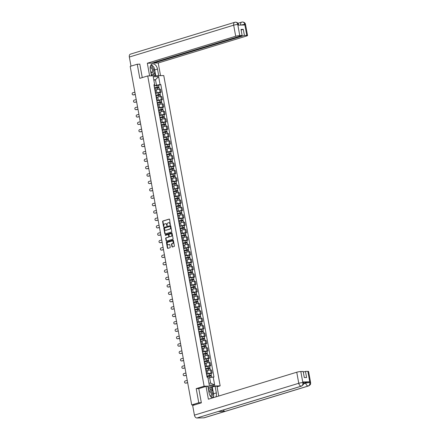 <?xml version="1.0" encoding="UTF-8"?>
<svg xmlns="http://www.w3.org/2000/svg" width="440" height="440" viewBox="0 0 440 440"><rect width="100%" height="100%" fill="white"/><g stroke="black" fill="none" stroke-linecap="round" stroke-linejoin="round"><path stroke-width="0.66" d="M170.297 224.791L169.587 219.45A0.479 0.358 -91.3 0 0 169.153 219.093L162.882 221.007A0.479 0.358 -91.3 0 0 162.619 221.579L163.515 226.518L163.818 226.765L163.889 225.731A1.529 1.149 -91.3 0 1 164.731 223.9L165.253 223.74A1.529 1.149 -91.3 0 1 165.489 223.702A1.529 1.149 -91.3 0 1 166.639 224.889L167.057 225.781L167.129 224.741A1.529 1.149 -91.3 0 1 167.97 222.91L168.493 222.75A1.529 1.149 -91.3 0 1 168.729 222.712A1.529 1.149 -91.3 0 1 169.879 223.9L170.297 224.791M171.936 246.637A0.479 0.358 -91.3 0 0 172.364 246.994L174.125 246.455A0.479 0.358 -91.3 0 0 174.389 245.883L173.393 240.4A0.479 0.358 -91.3 0 0 172.959 240.037L166.689 241.951A0.479 0.358 -91.3 0 0 166.424 242.523L167.42 248.012A0.479 0.358 -91.3 0 0 167.855 248.369L169.978 247.72A0.479 0.358 -91.3 0 0 170.242 247.148L169.818 244.799A0.479 0.358 -91.3 0 0 169.384 244.442L168.333 244.767A1.276 0.957 -91.3 0 1 168.135 244.794A1.276 0.957 -91.3 0 1 167.156 243.678A1.276 0.957 -91.3 0 1 167.877 242.275L172.007 241.016A1.276 0.957 -91.3 0 1 172.205 240.983A1.276 0.957 -91.3 0 1 173.184 242.105A1.276 0.957 -91.3 0 1 172.458 243.507L171.771 243.716A0.479 0.358 -91.3 0 0 171.507 244.288L171.936 246.637L172.255 246.626A0.479 0.358 -91.3 0 0 172.469 246.961M204.122 386.221L196.207 388.636L198.77 402.754L191.708 404.91L130.185 66.38L137.247 64.224L139.816 78.342L147.73 75.928L204.122 386.221L220.154 385.858L163.763 75.559L147.73 75.928M171.496 231.996A0.479 0.358 -91.3 0 0 171.76 231.424L170.764 225.935A0.479 0.358 -91.3 0 0 170.33 225.577L164.06 227.491A0.479 0.358 -91.3 0 0 163.796 228.063L164.797 233.552A0.479 0.358 -91.3 0 0 165.226 233.91L171.496 231.996M172.079 233.167L173.074 238.656A0.479 0.358 -91.3 0 1 172.81 239.228L166.54 241.137A0.479 0.358 -91.3 0 1 166.106 240.779L165.682 238.431A0.479 0.358 -91.3 0 1 165.946 237.859L168.487 237.083A0.479 0.358 -91.3 0 0 168.751 236.511L168.471 234.955A0.479 0.358 -91.3 0 0 168.036 234.597L165.336 235.411L165.27 234.757L171.644 232.81A0.479 0.358 -91.3 0 1 172.079 233.167M217.074 386.793L220.154 385.858M198.77 402.754L201.339 402.694M191.708 404.91L194.546 404.844L193.132 405.35L193.045 404.877M139.816 64.163L137.247 64.224M155.32 92.433A2.233 0.303 -10.3 0 1 155.705 92.532L155.139 89.403A2.233 0.303 169.7 0 0 154.748 89.304M155.474 93.308L156.97 92.851A2.233 0.303 -10.3 0 1 160.078 92.318L159.511 89.194A2.233 0.303 169.7 0 0 156.404 89.722L155.26 90.074M159.511 89.194L160.485 89.172L161.056 92.296L159.979 92.626M155.705 92.532A2.233 0.303 -10.3 0 1 155.375 92.758M160.078 92.318L161.056 92.296M156.662 99.82A2.233 0.303 -10.3 0 1 157.047 99.918L156.481 96.795A2.233 0.303 169.7 0 0 156.09 96.696M161.321 100.017L162.399 99.688L161.832 96.558L160.853 96.58A2.233 0.303 169.7 0 0 157.746 97.114L156.602 97.46M157.047 99.918A2.233 0.303 -10.3 0 1 156.722 100.15M156.822 100.694L158.312 100.243A2.233 0.303 -10.3 0 1 161.42 99.71L162.399 99.688M158.004 107.212A2.233 0.303 -10.3 0 1 158.389 107.311L157.823 104.181A2.233 0.303 169.7 0 0 157.438 104.088M162.663 107.404L163.74 107.08L163.174 103.95L162.195 103.972A2.233 0.303 169.7 0 0 159.088 104.505L157.944 104.852M158.389 107.311A2.233 0.303 -10.3 0 1 158.065 107.542M158.163 108.086L159.654 107.63A2.233 0.303 -10.3 0 1 162.762 107.102L163.74 107.08M159.346 114.604A2.233 0.303 -10.3 0 1 159.737 114.703L159.165 111.573A2.233 0.303 169.7 0 0 158.78 111.474M164.005 114.796L165.083 114.466L164.516 111.342L163.537 111.364A2.233 0.303 169.7 0 0 160.43 111.892L159.286 112.244M159.737 114.703A2.233 0.303 -10.3 0 1 159.406 114.928M159.506 115.478L160.996 115.022A2.233 0.303 -10.3 0 1 164.109 114.488L165.083 114.466M160.688 121.99A2.233 0.303 -10.3 0 1 161.079 122.089L160.512 118.965A2.233 0.303 169.7 0 0 160.121 118.866M165.347 122.188L166.43 121.858L165.858 118.729L164.879 118.751A2.233 0.303 169.7 0 0 161.772 119.284L160.633 119.636M161.079 122.089A2.233 0.303 -10.3 0 1 160.749 122.32M160.847 122.865L162.344 122.413A2.233 0.303 -10.3 0 1 165.451 121.88L166.43 121.858M162.036 129.382A2.233 0.303 -10.3 0 1 162.421 129.481L161.854 126.352A2.233 0.303 169.7 0 0 161.464 126.258M166.694 129.575L167.772 129.25L167.2 126.121L166.227 126.143A2.233 0.303 169.7 0 0 163.119 126.676L161.975 127.023M162.421 129.481A2.233 0.303 -10.3 0 1 162.09 129.712M162.19 130.257L163.686 129.8A2.233 0.303 -10.3 0 1 166.793 129.272L167.772 129.25M163.378 136.774A2.233 0.303 -10.3 0 1 163.763 136.873L163.196 133.744A2.233 0.303 169.7 0 0 162.805 133.645M168.036 136.967L169.114 136.637L168.548 133.513L167.569 133.535A2.233 0.303 169.7 0 0 164.461 134.068L163.317 134.415M163.763 136.873A2.233 0.303 -10.3 0 1 163.438 137.099M163.537 137.649L165.028 137.192A2.233 0.303 -10.3 0 1 168.135 136.659L169.114 136.637M164.72 144.161A2.233 0.303 -10.3 0 1 165.105 144.26L164.538 141.136A2.233 0.303 169.7 0 0 164.153 141.037M169.378 144.359L170.456 144.029L169.889 140.899L168.911 140.921A2.233 0.303 169.7 0 0 165.803 141.455L164.659 141.806M165.105 144.26A2.233 0.303 -10.3 0 1 164.78 144.49M164.879 145.041L166.37 144.584A2.233 0.303 -10.3 0 1 169.477 144.051L170.456 144.029M166.062 151.553A2.233 0.303 -10.3 0 1 166.452 151.652L165.88 148.528A2.233 0.303 169.7 0 0 165.495 148.429M170.72 151.745L171.798 151.421L171.232 148.291L170.253 148.313A2.233 0.303 169.7 0 0 167.145 148.847L166.001 149.193M166.452 151.652A2.233 0.303 -10.3 0 1 166.122 151.882M166.221 152.427L167.712 151.971A2.233 0.303 -10.3 0 1 170.819 151.443L171.798 151.421M167.404 158.945A2.233 0.303 -10.3 0 1 167.794 159.044L167.228 155.914A2.233 0.303 169.7 0 0 166.837 155.815M172.062 159.137L173.14 158.807L172.573 155.683L171.595 155.705A2.233 0.303 169.7 0 0 168.487 156.239L167.349 156.585M167.794 159.044A2.233 0.303 -10.3 0 1 167.464 159.269M167.563 159.819L169.059 159.363A2.233 0.303 -10.3 0 1 172.166 158.829L173.14 158.807M168.746 166.331A2.233 0.303 -10.3 0 1 169.136 166.43L168.57 163.306A2.233 0.303 169.7 0 0 168.179 163.207M173.41 166.529L174.488 166.199L173.916 163.07L172.942 163.097A2.233 0.303 169.7 0 0 169.829 163.625L168.691 163.977M169.136 166.43A2.233 0.303 -10.3 0 1 168.806 166.661M168.905 167.211L170.401 166.755A2.233 0.303 -10.3 0 1 173.509 166.221L174.488 166.199M170.093 173.723A2.233 0.303 -10.3 0 1 170.478 173.822L169.912 170.698A2.233 0.303 169.7 0 0 169.521 170.599M174.752 173.916L175.83 173.591L175.263 170.462L174.284 170.484A2.233 0.303 169.7 0 0 171.177 171.017L170.032 171.364M170.478 173.822A2.233 0.303 -10.3 0 1 170.148 174.053M170.253 174.597L171.743 174.141A2.233 0.303 -10.3 0 1 174.851 173.613L175.83 173.591M171.435 181.115A2.233 0.303 -10.3 0 1 171.82 181.214L171.254 178.085A2.233 0.303 169.7 0 0 170.869 177.986M176.094 181.308L177.172 180.978L176.605 177.854L175.626 177.876A2.233 0.303 169.7 0 0 172.519 178.409L171.375 178.756M171.82 181.214A2.233 0.303 -10.3 0 1 171.496 181.44M171.595 181.99L173.085 181.533A2.233 0.303 -10.3 0 1 176.193 181L177.172 180.978M172.777 188.502A2.233 0.303 -10.3 0 1 173.168 188.601L172.596 185.477A2.233 0.303 169.7 0 0 172.211 185.378M177.436 188.7L178.514 188.37L177.947 185.246L176.968 185.268A2.233 0.303 169.7 0 0 173.861 185.796L172.716 186.148M173.168 188.601A2.233 0.303 -10.3 0 1 172.838 188.832M172.937 189.382L174.427 188.925A2.233 0.303 -10.3 0 1 177.535 188.392L178.514 188.37M174.119 195.894A2.233 0.303 -10.3 0 1 174.51 195.993L173.938 192.869A2.233 0.303 169.7 0 0 173.553 192.77M178.778 196.091L179.856 195.762L179.289 192.632L178.31 192.654A2.233 0.303 169.7 0 0 175.203 193.188L174.064 193.534M174.51 195.993A2.233 0.303 -10.3 0 1 174.18 196.224M174.279 196.768L175.774 196.312A2.233 0.303 -10.3 0 1 178.882 195.784L179.856 195.762M175.461 203.286A2.233 0.303 -10.3 0 1 175.852 203.385L175.285 200.255A2.233 0.303 169.7 0 0 174.895 200.156M180.125 203.478L181.203 203.148L180.631 200.024L179.652 200.046A2.233 0.303 169.7 0 0 176.545 200.58L175.406 200.926M175.852 203.385A2.233 0.303 -10.3 0 1 175.522 203.61M175.621 204.16L177.117 203.704A2.233 0.303 -10.3 0 1 180.224 203.17L181.203 203.148M176.809 210.678A2.233 0.303 -10.3 0 1 177.194 210.771L176.627 207.647A2.233 0.303 169.7 0 0 176.237 207.548M181.467 210.87L182.545 210.54L181.973 207.416L181 207.438A2.233 0.303 169.7 0 0 177.892 207.966L176.748 208.318M177.194 210.771A2.233 0.303 -10.3 0 1 176.864 211.002M176.963 211.552L178.459 211.096A2.233 0.303 -10.3 0 1 181.566 210.562L182.545 210.54M178.151 218.064A2.233 0.303 -10.3 0 1 178.536 218.163L177.969 215.039A2.233 0.303 169.7 0 0 177.579 214.94M182.809 218.262L183.887 217.932L183.321 214.803L182.341 214.825A2.233 0.303 169.7 0 0 179.234 215.358L178.09 215.705M178.536 218.163A2.233 0.303 -10.3 0 1 178.211 218.394M178.31 218.939L179.801 218.482A2.233 0.303 -10.3 0 1 182.908 217.954L183.887 217.932M179.493 225.456A2.233 0.303 -10.3 0 1 179.883 225.555L179.311 222.426A2.233 0.303 169.7 0 0 178.926 222.327M184.151 225.649L185.229 225.319L184.663 222.195L183.684 222.216A2.233 0.303 169.7 0 0 180.576 222.75L179.432 223.097M179.883 225.555A2.233 0.303 -10.3 0 1 179.553 225.781M179.652 226.331L181.143 225.874A2.233 0.303 -10.3 0 1 184.25 225.341L185.229 225.319M180.835 232.848A2.233 0.303 -10.3 0 1 181.225 232.941L180.653 229.818A2.233 0.303 169.7 0 0 180.268 229.719M185.493 233.041L186.571 232.711L186.005 229.587L185.026 229.609A2.233 0.303 169.7 0 0 181.918 230.137L180.78 230.489M181.225 232.941A2.233 0.303 -10.3 0 1 180.895 233.173M180.994 233.723L182.485 233.266A2.233 0.303 -10.3 0 1 185.597 232.733L186.571 232.711M182.177 240.235A2.233 0.303 -10.3 0 1 182.567 240.334L182.001 237.21A2.233 0.303 169.7 0 0 181.61 237.111M186.835 240.433L187.919 240.103L187.347 236.973L186.368 236.995A2.233 0.303 169.7 0 0 183.26 237.529L182.122 237.875M182.567 240.334A2.233 0.303 -10.3 0 1 182.237 240.565M182.336 241.109L183.832 240.658A2.233 0.303 -10.3 0 1 186.94 240.125L187.919 240.103M183.524 247.627A2.233 0.303 -10.3 0 1 183.909 247.726L183.343 244.596A2.233 0.303 169.7 0 0 182.952 244.497M188.183 247.819L189.261 247.489L188.689 244.365L187.715 244.387A2.233 0.303 169.7 0 0 184.608 244.921L183.464 245.267M183.909 247.726A2.233 0.303 -10.3 0 1 183.579 247.951M183.678 248.501L185.174 248.045A2.233 0.303 -10.3 0 1 188.281 247.511L189.261 247.489M184.866 255.019A2.233 0.303 -10.3 0 1 185.251 255.118L184.685 251.988A2.233 0.303 169.7 0 0 184.294 251.889M189.524 255.211L190.603 254.881L190.036 251.757L189.057 251.779A2.233 0.303 169.7 0 0 185.95 252.307L184.806 252.659M185.251 255.118A2.233 0.303 -10.3 0 1 184.927 255.343M185.026 255.893L186.516 255.437A2.233 0.303 -10.3 0 1 189.624 254.903L190.603 254.881M186.208 262.405A2.233 0.303 -10.3 0 1 186.593 262.504L186.027 259.38A2.233 0.303 169.7 0 0 185.642 259.281M190.867 262.603L191.945 262.273L191.378 259.144L190.399 259.166A2.233 0.303 169.7 0 0 187.292 259.699L186.148 260.046M186.593 262.504A2.233 0.303 -10.3 0 1 186.269 262.735M186.368 263.28L187.858 262.829A2.233 0.303 -10.3 0 1 190.965 262.295L191.945 262.273M187.55 269.797A2.233 0.303 -10.3 0 1 187.941 269.896L187.369 266.767A2.233 0.303 169.7 0 0 186.984 266.668M192.209 269.99L193.287 269.66L192.72 266.536L191.741 266.558A2.233 0.303 169.7 0 0 188.634 267.091L187.49 267.438M187.941 269.896A2.233 0.303 -10.3 0 1 187.611 270.122M187.71 270.672L189.2 270.215A2.233 0.303 -10.3 0 1 192.308 269.687L193.287 269.66M188.892 277.189A2.233 0.303 -10.3 0 1 189.282 277.288L188.716 274.159A2.233 0.303 169.7 0 0 188.326 274.06M193.551 277.382L194.629 277.052L194.062 273.928L193.083 273.95A2.233 0.303 169.7 0 0 189.976 274.478L188.837 274.829M189.282 277.288A2.233 0.303 -10.3 0 1 188.953 277.514M189.052 278.064L190.548 277.607A2.233 0.303 -10.3 0 1 193.655 277.074L194.629 277.052M190.234 284.576A2.233 0.303 -10.3 0 1 190.625 284.675L190.058 281.551A2.233 0.303 169.7 0 0 189.668 281.452M194.898 284.774L195.976 284.444L195.404 281.314L194.431 281.336A2.233 0.303 169.7 0 0 191.318 281.87L190.179 282.216M190.625 284.675A2.233 0.303 -10.3 0 1 190.295 284.906M190.394 285.45L191.889 284.999A2.233 0.303 -10.3 0 1 194.997 284.466L195.976 284.444M191.582 291.968A2.233 0.303 -10.3 0 1 191.966 292.067L191.4 288.937A2.233 0.303 169.7 0 0 191.01 288.844M196.24 292.16L197.318 291.836L196.752 288.706L195.773 288.728A2.233 0.303 169.7 0 0 192.665 289.262L191.521 289.608M191.966 292.067A2.233 0.303 -10.3 0 1 191.637 292.298M191.741 292.842L193.232 292.386A2.233 0.303 -10.3 0 1 196.339 291.858L197.318 291.836M192.924 299.36A2.233 0.303 -10.3 0 1 193.309 299.459L192.742 296.329A2.233 0.303 169.7 0 0 192.357 296.23M197.582 299.552L198.66 299.222L198.094 296.098L197.115 296.12A2.233 0.303 169.7 0 0 194.007 296.648L192.863 297M193.309 299.459A2.233 0.303 -10.3 0 1 192.984 299.684M193.083 300.234L194.573 299.777A2.233 0.303 -10.3 0 1 197.681 299.244L198.66 299.222M194.266 306.746A2.233 0.303 -10.3 0 1 194.656 306.845L194.084 303.721A2.233 0.303 169.7 0 0 193.699 303.622M198.924 306.944L200.002 306.614L199.436 303.485L198.457 303.507A2.233 0.303 169.7 0 0 195.349 304.04L194.205 304.392M194.656 306.845A2.233 0.303 -10.3 0 1 194.326 307.076M194.425 307.62L195.916 307.17A2.233 0.303 -10.3 0 1 199.023 306.636L200.002 306.614M195.608 314.138A2.233 0.303 -10.3 0 1 195.998 314.237L195.426 311.108A2.233 0.303 169.7 0 0 195.041 311.014M200.266 314.331L201.344 314.006L200.778 310.877L199.799 310.899A2.233 0.303 169.7 0 0 196.691 311.432L195.553 311.779M195.998 314.237A2.233 0.303 -10.3 0 1 195.668 314.468M195.767 315.013L197.263 314.556A2.233 0.303 -10.3 0 1 200.371 314.028L201.344 314.006M196.95 321.53A2.233 0.303 -10.3 0 1 197.34 321.629L196.774 318.5A2.233 0.303 169.7 0 0 196.383 318.401M201.614 321.723L202.691 321.393L202.12 318.269L201.141 318.291A2.233 0.303 169.7 0 0 198.033 318.824L196.895 319.171M197.34 321.629A2.233 0.303 -10.3 0 1 197.01 321.855M197.109 322.405L198.605 321.948A2.233 0.303 -10.3 0 1 201.713 321.415L202.691 321.393M198.297 328.916A2.233 0.303 -10.3 0 1 198.682 329.016L198.115 325.892A2.233 0.303 169.7 0 0 197.725 325.793M202.956 329.115L204.034 328.784L203.462 325.655L202.488 325.677A2.233 0.303 169.7 0 0 199.381 326.211L198.237 326.562M198.682 329.016A2.233 0.303 -10.3 0 1 198.352 329.247M198.457 329.797L199.947 329.34A2.233 0.303 -10.3 0 1 203.055 328.807L204.034 328.784M199.639 336.309A2.233 0.303 -10.3 0 1 200.024 336.408L199.458 333.284A2.233 0.303 169.7 0 0 199.067 333.185M204.298 336.501L205.376 336.177L204.809 333.047L203.83 333.069A2.233 0.303 169.7 0 0 200.722 333.603L199.579 333.949M200.024 336.408A2.233 0.303 -10.3 0 1 199.7 336.639M199.799 337.183L201.289 336.727A2.233 0.303 -10.3 0 1 204.397 336.199L205.376 336.177M200.981 343.701A2.233 0.303 -10.3 0 1 201.372 343.8L200.799 340.67A2.233 0.303 169.7 0 0 200.415 340.571M205.639 343.893L206.718 343.563L206.151 340.439L205.172 340.461A2.233 0.303 169.7 0 0 202.065 340.995L200.921 341.341M201.372 343.8A2.233 0.303 -10.3 0 1 201.042 344.025M201.141 344.575L202.631 344.118A2.233 0.303 -10.3 0 1 205.739 343.585L206.718 343.563M202.323 351.087A2.233 0.303 -10.3 0 1 202.714 351.186L202.142 348.062A2.233 0.303 169.7 0 0 201.757 347.963M206.982 351.285L208.06 350.955L207.493 347.826L206.514 347.853A2.233 0.303 169.7 0 0 203.406 348.381L202.268 348.733M202.714 351.186A2.233 0.303 -10.3 0 1 202.384 351.417M202.483 351.967L203.973 351.511A2.233 0.303 -10.3 0 1 207.086 350.977L208.06 350.955M203.665 358.479A2.233 0.303 -10.3 0 1 204.056 358.578L203.489 355.454A2.233 0.303 169.7 0 0 203.099 355.355M208.323 358.672L209.407 358.347L208.835 355.218L207.856 355.24A2.233 0.303 169.7 0 0 204.749 355.773L203.61 356.12M204.056 358.578A2.233 0.303 -10.3 0 1 203.726 358.809M203.825 359.354L205.321 358.897A2.233 0.303 -10.3 0 1 208.428 358.369L209.407 358.347M205.013 365.871A2.233 0.303 -10.3 0 1 205.398 365.97L204.831 362.841A2.233 0.303 169.7 0 0 204.441 362.742M209.671 366.064L210.749 365.734L210.177 362.61L209.204 362.632A2.233 0.303 169.7 0 0 206.096 363.165L204.952 363.512M205.398 365.97A2.233 0.303 -10.3 0 1 205.068 366.195M205.167 366.745L206.663 366.289A2.233 0.303 -10.3 0 1 209.77 365.756L210.749 365.734M206.355 373.257A2.233 0.303 -10.3 0 1 206.74 373.357L206.173 370.233A2.233 0.303 169.7 0 0 205.782 370.134M211.013 373.456L212.091 373.125L211.525 370.002L210.546 370.024A2.233 0.303 169.7 0 0 207.438 370.552L206.294 370.904M206.74 373.357A2.233 0.303 -10.3 0 1 206.415 373.588M206.514 374.138L208.005 373.681A2.233 0.303 -10.3 0 1 211.112 373.148L212.091 373.125M208.912 383.168L210.623 383.13L209.632 377.685L213.213 377.069L214.66 385.028L209.27 385.154L207.823 377.195L207.07 377.212L153.918 84.728L154.671 84.711L154.038 85.382M154.132 85.916L156.481 85.201L155.49 79.75L153.78 79.794M153.863 80.251L155.49 79.75L158.614 76.626L160.061 84.59L156.481 85.201M154.671 84.711L153.225 76.753L158.614 76.626M213.213 377.069L213.966 377.053L160.815 84.568L160.061 84.59M196.207 388.636L198.946 388.575M209.632 377.685L208.005 378.18M158.637 85.234L160.815 84.568M210.623 383.13L214.66 385.028M170.406 224.719L170.198 223.894A1.529 1.149 -91.3 0 0 169.048 222.706A1.529 1.149 -91.3 0 0 168.889 222.723M165.649 223.713A1.529 1.149 -91.3 0 1 165.809 223.696A1.529 1.149 -91.3 0 1 166.958 224.879L167.167 225.709M169.367 219.115L163.202 220.996A0.479 0.358 -91.3 0 0 162.938 221.568L163.928 226.694M170.549 225.605L164.379 227.486A0.479 0.358 -91.3 0 0 164.12 228.058L165.115 233.541A0.479 0.358 -91.3 0 0 165.33 233.877M170.368 226.595L170.066 226.347L164.56 228.025L164.5 229.097A1.529 1.149 -91.3 0 0 165.649 230.285A1.529 1.149 -91.3 0 0 165.886 230.247L169.648 229.097A1.529 1.149 -91.3 0 0 170.489 227.271L170.368 226.595L170.693 226.589L170.17 226.341M165.809 230.269A1.529 1.149 -91.3 0 0 165.968 230.28A1.529 1.149 -91.3 0 0 166.205 230.241L165.886 230.247M170.693 226.589L170.814 227.266A1.529 1.149 -91.3 0 1 169.966 229.091L166.205 230.241M168.185 234.591L168.355 234.591A0.479 0.358 -91.3 0 1 168.79 234.949L169.07 236.506A0.479 0.358 -91.3 0 1 168.812 237.078L166.265 237.853A0.479 0.358 -91.3 0 0 166.001 238.425L166.43 240.774A0.479 0.358 -91.3 0 0 166.645 241.109M171.864 232.832L165.589 234.746L165.528 235.362M171.127 236.28A1.276 0.957 -91.3 0 0 171.853 234.883A1.276 0.957 -91.3 0 0 170.874 233.761A1.276 0.957 -91.3 0 0 170.676 233.794L169.219 234.234A0.479 0.358 -91.3 0 0 168.955 234.806L169.24 236.363A0.479 0.358 -91.3 0 0 169.675 236.726L171.446 236.275A1.276 0.957 -91.3 0 0 172.172 234.872A1.276 0.957 -91.3 0 0 171.193 233.75A1.276 0.957 -91.3 0 0 171.034 233.772M169.846 236.72A0.479 0.358 -91.3 0 0 169.994 236.715L169.675 236.726M171.446 236.275L169.994 236.715M172.364 240.999A1.276 0.957 -91.3 0 1 172.524 240.977A1.276 0.957 -91.3 0 1 173.503 242.099A1.276 0.957 -91.3 0 1 172.777 243.496L172.09 243.705A0.479 0.358 -91.3 0 0 171.826 244.277L172.255 246.626M168.295 244.778A1.276 0.957 -91.3 0 0 168.454 244.789A1.276 0.957 -91.3 0 0 168.652 244.756L168.333 244.767M169.604 244.47L168.652 244.756M173.179 240.064L167.007 241.945A0.479 0.358 -91.3 0 0 166.744 242.517L167.745 248.006A0.479 0.358 -91.3 0 0 167.959 248.336M154.611 88.534L159.082 87.687L159.352 89.199M154.479 87.819L158.312 86.993L158.23 87.681M154.462 87.725L158.934 86.884L158.538 87.082L158.642 87.637M154.154 86.02L158.626 85.173L158.934 86.884M158.103 86.972L158.538 87.082M134.882 92.224L132.979 92.686A1.117 1.018 -82.8 0 0 133.04 94.886A1.117 1.018 -82.8 0 0 133.375 94.87L133.633 94.903A1.117 1.018 97.2 0 1 133.166 94.892M135.278 94.402L133.375 94.87M133.633 94.903L135.295 94.496M155.953 95.92L160.424 95.079L160.699 96.586M155.821 95.211L159.654 94.386L159.572 95.073M155.804 95.117L160.276 94.27L159.885 94.468L159.984 95.029M155.496 93.412L159.968 92.565L160.276 94.27M159.445 94.364L159.885 94.468M157.295 103.312L161.766 102.465L162.041 103.978M157.168 102.603L160.996 101.772L160.913 102.46M157.152 102.509L161.618 101.662L161.227 101.86L161.326 102.421M156.838 100.804L161.31 99.957L161.618 101.662M160.787 101.75L161.227 101.86M154.099 68.046A5.467 3.531 73 0 1 154.682 69.938L157.487 69.08A5.467 3.531 73 0 0 152.279 63.932A5.467 3.531 73 0 0 150.271 69.245L151.47 75.84M157.487 69.08L158.68 75.675M160.529 75.636L158.224 62.975L153.912 63.074L244.415 35.453L246.802 35.398L244.745 24.266L244.827 24.976L237.936 25.135L237.771 24.425L239.751 35.558A2.915 0.396 169.7 0 0 235.697 36.251L233.684 25.19L129.344 57.035L130.994 66.132M153.802 62.464L153.912 63.074M241.137 30.003L243.304 29.343L241.027 29.392L242.138 35.503L151.635 63.123L147.323 63.223L235.697 36.251M149.622 75.884L147.323 63.223M158.224 62.975L246.598 36.003A2.915 0.396 169.7 0 0 247.544 35.525A2.915 0.396 169.7 0 0 246.802 35.398M129.344 57.035A2.986 1.931 -107 0 1 130.444 54.131L234.784 22.286A2.986 1.931 -107 0 0 233.684 25.19A2.915 0.396 -10.3 0 1 237.738 24.497M242.138 35.503L239.751 35.558M243.304 29.343L244.415 35.453M139.282 64.18L139.788 64.026L142.257 77.594M153.522 66.968A5.467 3.531 73 0 0 151.024 64.834M154.682 69.938L155.738 75.741M155.221 75.757L154.655 72.644M154.105 75.779L153.714 73.623M240.669 25.069L244.712 24.338M244.745 24.261C244.288 22.578 243.403 21.846 242.088 22.072L241.758 22.127A2.986 1.931 -107 0 0 240.658 25.03L240.515 25.075M237.771 24.425C237.325 22.737 236.44 22.006 235.125 22.231L235.598 22.16C237.281 22.352 238.266 23.172 238.557 24.624L237.82 24.492M301.593 386.1A2.986 1.931 -107 0 1 301.263 386.155C302.533 385.589 303.067 384.428 302.863 382.663L303.633 382.718C304.315 383.389 303.633 384.516 301.593 386.1L218.543 411.444A2.986 1.931 -107 0 1 218.213 411.499L196.922 418A2.986 1.931 -107 0 1 194.42 415.129L192.665 405.493L201.361 402.837L198.781 388.625L206.058 386.403L207.9 386.364L209.121 393.091A5.467 3.531 73 0 0 212.306 397.997M215.864 396.913A5.467 3.531 73 0 0 216.337 392.925L215.116 386.199L216.959 386.155L218.752 396.028M206.058 386.403L208.379 399.195L296.752 372.224A2.915 0.396 -10.3 0 1 300.806 371.531L303.193 371.476L304.304 377.586L306.581 377.536L305.47 371.421L307.857 371.371A2.915 0.396 -10.3 0 1 308.6 371.498L310.607 382.558A2.915 0.396 169.7 0 0 309.87 382.432L307.857 371.371M211.2 389.972L210.733 387.393L215.116 386.199M210.733 387.393L208.098 387.453M310.607 382.558C310.338 383.669 311.526 384.186 308.567 385.941L204.221 417.786A2.986 1.931 -107 0 1 203.88 417.841L225.176 411.345A2.986 1.931 -107 0 1 223.267 410.003M196.922 418L203.88 417.841M194.42 415.129L298.76 383.284A2.986 1.931 -107 0 0 301.263 386.155L218.213 411.499L225.176 411.345L308.22 385.995C309.491 385.435 310.03 384.269 309.837 382.503L309.87 382.432M303.677 383.081L305.618 382.486A2.915 0.396 -10.3 0 1 309.672 381.793L302.781 381.948A2.915 0.396 -10.3 0 1 303.518 382.08L303.633 382.718M305.47 371.421L303.303 372.086M213.059 397.766A5.467 3.531 73 0 0 213.532 396.462M213.642 395.681A5.467 3.531 73 0 0 213.532 393.784L216.337 392.925M212.311 387.052L213.532 393.784M212.493 390.902L211.799 387.068M150.882 72.606A3.157 2.041 73 0 0 151.987 72.991A3.157 2.041 73 0 0 153.511 69.861A3.157 2.041 73 0 0 150.871 66.831A3.157 2.041 73 0 0 150.194 67.034M150.766 71.973A2.162 1.397 73 0 0 151.393 72.149A2.162 1.397 73 0 0 151.641 72.105A2.162 1.397 73 0 0 152.394 69.817A2.162 1.397 73 0 0 150.623 67.931A2.162 1.397 73 0 0 150.376 67.969A2.162 1.397 73 0 0 150.145 68.079M150.865 65.06L153.962 67.287L154.891 72.402L152.356 75.026L151.162 74.168M151.377 75.328L152.356 75.026M210.865 396.836A3.157 2.041 73 0 0 212.361 393.69A3.157 2.041 73 0 0 209.721 390.676A3.157 2.041 73 0 0 208.758 391.105M210.238 395.989A2.162 1.397 73 0 0 210.243 395.989A2.162 1.397 73 0 0 210.49 395.951A2.162 1.397 73 0 0 211.25 393.663A2.162 1.397 73 0 0 209.479 391.776A2.162 1.397 73 0 0 209.231 391.815A2.162 1.397 73 0 0 208.918 391.98M208.478 389.543L209.352 388.641L212.812 391.127L213.741 396.242L212.141 397.903M208.368 388.938L209.352 388.641M136.224 99.616L134.321 100.078A1.117 1.018 -82.8 0 0 134.382 102.278A1.117 1.018 -82.8 0 0 134.717 102.256L134.976 102.289A1.117 1.018 97.2 0 1 134.513 102.284M136.62 101.794L134.717 102.256M134.976 102.289L136.642 101.888M137.572 107.003L135.663 107.47A1.117 1.018 -82.8 0 0 135.724 109.665A1.117 1.018 -82.8 0 0 136.059 109.648L136.323 109.681A1.117 1.018 97.2 0 1 135.856 109.676M137.968 109.186L136.059 109.648M136.323 109.681L137.984 109.274M158.637 110.704L163.108 109.857L163.383 111.37M158.51 109.989L162.338 109.164L162.261 109.852M158.494 109.896L162.96 109.054L162.569 109.252L162.668 109.808M158.18 108.191L162.652 107.349L162.96 109.054M162.129 109.142L162.569 109.252M159.979 118.091L164.45 117.249L164.725 118.762M159.852 117.381L163.686 116.556L163.603 117.243M159.836 117.288L164.307 116.441L163.911 116.639L164.016 117.2M159.528 115.583L163.994 114.736L164.307 116.441M163.471 116.534L163.911 116.639M161.326 125.483L165.792 124.636L166.067 126.148M161.194 124.773L165.028 123.948L164.945 124.63M161.178 124.68L165.649 123.833L165.253 124.031L165.357 124.592M160.87 122.975L165.341 122.128L165.649 123.833M164.819 123.921L165.253 124.031M138.913 114.395L137.005 114.857A1.117 1.018 -82.8 0 0 137.066 117.057A1.117 1.018 -82.8 0 0 137.401 117.04L137.665 117.073A1.117 1.018 97.2 0 1 137.197 117.062M139.31 116.573L137.401 117.04M137.665 117.073L139.326 116.666M140.256 121.787L138.353 122.249A1.117 1.018 -82.8 0 0 138.408 124.449A1.117 1.018 -82.8 0 0 138.749 124.427L139.007 124.46A1.117 1.018 97.2 0 1 138.54 124.454M140.651 123.965L138.749 124.427M139.007 124.46L140.668 124.058M141.597 129.173L139.695 129.641A1.117 1.018 -82.8 0 0 139.75 131.835A1.117 1.018 -82.8 0 0 140.091 131.819L140.349 131.852A1.117 1.018 97.2 0 1 139.882 131.846M141.994 131.357L140.091 131.819M140.349 131.852L142.01 131.445M142.94 136.565L141.037 137.027A1.117 1.018 -82.8 0 0 141.097 139.227A1.117 1.018 -82.8 0 0 141.433 139.211L141.691 139.244A1.117 1.018 97.2 0 1 141.229 139.233M143.336 138.743L141.433 139.211M141.691 139.244L143.352 138.837M144.287 143.957L142.379 144.419A1.117 1.018 -82.8 0 0 142.439 146.619A1.117 1.018 -82.8 0 0 142.774 146.597L143.038 146.63A1.117 1.018 97.2 0 1 142.571 146.625M144.683 146.135L142.774 146.597M143.038 146.63L144.7 146.229M145.629 151.349L143.721 151.811A1.117 1.018 -82.8 0 0 143.781 154.011A1.117 1.018 -82.8 0 0 144.117 153.989L144.381 154.022A1.117 1.018 97.2 0 1 143.913 154.017M146.025 153.527L144.117 153.989M144.381 154.022L146.041 153.615M146.971 158.736L145.068 159.198A1.117 1.018 -82.8 0 0 145.123 161.398A1.117 1.018 -82.8 0 0 145.464 161.381L145.722 161.414A1.117 1.018 97.2 0 1 145.255 161.403M147.367 160.913L145.464 161.381M145.722 161.414L147.384 161.007M148.313 166.128L146.41 166.59A1.117 1.018 -82.8 0 0 146.465 168.79A1.117 1.018 -82.8 0 0 146.806 168.768L147.065 168.801A1.117 1.018 97.2 0 1 146.597 168.795M148.709 168.305L146.806 168.768M147.065 168.801L148.726 168.399M149.655 173.52L147.752 173.982A1.117 1.018 -82.8 0 0 147.812 176.181A1.117 1.018 -82.8 0 0 148.148 176.16L148.406 176.193A1.117 1.018 97.2 0 1 147.945 176.187M150.051 175.698L148.148 176.16M148.406 176.193L150.068 175.791M151.003 180.906L149.094 181.368A1.117 1.018 -82.8 0 0 149.155 183.568A1.117 1.018 -82.8 0 0 149.49 183.552L149.754 183.585A1.117 1.018 97.2 0 1 149.287 183.579M151.399 183.084L149.49 183.552M149.754 183.585L151.415 183.178M152.345 188.298L150.436 188.76A1.117 1.018 -82.8 0 0 150.496 190.96A1.117 1.018 -82.8 0 0 150.832 190.938L151.096 190.971A1.117 1.018 97.2 0 1 150.629 190.965M152.74 190.476L150.832 190.938M151.096 190.971L152.757 190.57M153.687 195.69L151.784 196.152A1.117 1.018 -82.8 0 0 151.839 198.352A1.117 1.018 -82.8 0 0 152.18 198.33L152.438 198.363A1.117 1.018 97.2 0 1 151.971 198.358M154.083 197.868L152.18 198.33M152.438 198.363L154.099 197.962M155.029 203.077L153.126 203.544A1.117 1.018 -82.8 0 0 153.18 205.739A1.117 1.018 -82.8 0 0 153.522 205.722L153.78 205.755A1.117 1.018 97.2 0 1 153.312 205.75M155.424 205.255L153.522 205.722M153.78 205.755L155.441 205.348M156.371 210.469L154.468 210.931A1.117 1.018 -82.8 0 0 154.528 213.131A1.117 1.018 -82.8 0 0 154.864 213.109L155.122 213.142A1.117 1.018 97.2 0 1 154.655 213.136M156.767 212.647L154.864 213.109M155.122 213.142L156.783 212.74M157.718 217.861L155.81 218.323A1.117 1.018 -82.8 0 0 155.87 220.523A1.117 1.018 -82.8 0 0 156.206 220.501L156.47 220.534A1.117 1.018 97.2 0 1 156.002 220.528M158.114 220.039L156.206 220.501M156.47 220.534L158.131 220.132M159.06 225.247L157.152 225.715A1.117 1.018 -82.8 0 0 157.212 227.909A1.117 1.018 -82.8 0 0 157.548 227.893L157.812 227.926A1.117 1.018 97.2 0 1 157.344 227.92M159.456 227.431L157.548 227.893M157.812 227.926L159.472 227.519M160.402 232.639L158.494 233.101A1.117 1.018 -82.8 0 0 158.554 235.301A1.117 1.018 -82.8 0 0 158.889 235.279L159.154 235.312A1.117 1.018 97.2 0 1 158.686 235.306M160.798 234.817L158.889 235.279M159.154 235.312L160.815 234.911M161.744 240.031L159.841 240.493A1.117 1.018 -82.8 0 0 159.896 242.693A1.117 1.018 -82.8 0 0 160.237 242.671L160.496 242.704A1.117 1.018 97.2 0 1 160.028 242.698M162.14 242.209L160.237 242.671M160.496 242.704L162.156 242.303M163.086 247.418L161.183 247.885A1.117 1.018 -82.8 0 0 161.238 250.08A1.117 1.018 -82.8 0 0 161.579 250.063L161.838 250.096A1.117 1.018 97.2 0 1 161.37 250.091M163.482 249.601L161.579 250.063M161.838 250.096L163.499 249.689M162.668 132.875L167.139 132.028L167.415 133.54M162.536 132.16L166.37 131.335L166.287 132.022M162.52 132.066L166.991 131.225L166.595 131.423L166.7 131.978M162.212 130.361L166.683 129.52L166.991 131.225M166.161 131.312L166.595 131.423M164.01 140.261L168.482 139.42L168.757 140.932M163.884 139.552L167.712 138.727L167.629 139.414M163.862 139.458L168.333 138.611L167.943 138.815L168.041 139.37M163.554 137.753L168.025 136.906L168.333 138.611M167.503 138.704L167.943 138.815M165.352 147.653L169.823 146.806L170.099 148.319M165.226 146.944L169.054 146.119L168.977 146.801M165.209 146.85L169.675 146.003L169.285 146.201L169.384 146.762M164.896 145.145L169.367 144.298L169.675 146.003M168.845 146.091L169.285 146.201M166.694 155.045L171.166 154.198L171.441 155.711M166.568 154.33L170.401 153.505L170.319 154.193M166.551 154.237L171.023 153.395L170.627 153.593L170.726 154.149M166.238 152.531L170.709 151.69L171.023 153.395M170.187 153.483L170.627 153.593M168.041 162.437L172.507 161.59L172.782 163.103M167.91 161.722L171.743 160.897L171.661 161.585M167.893 161.629L172.364 160.781L171.969 160.985L172.073 161.541M167.585 159.923L172.051 159.077L172.364 160.781M171.529 160.875L171.969 160.985M169.384 169.823L173.855 168.977L174.13 170.489M169.252 169.114L173.085 168.289L173.003 168.977M169.235 169.021L173.707 168.173L173.311 168.371L173.415 168.933M168.927 167.316L173.399 166.469L173.707 168.173M172.876 168.262L173.311 168.371M170.726 177.215L175.197 176.369L175.472 177.881M170.594 176.501L174.427 175.676L174.345 176.363M170.577 176.407L175.048 175.566L174.658 175.764L174.757 176.319M170.269 174.702L174.74 173.861L175.048 175.566M174.218 175.654L174.658 175.764M172.068 184.608L176.539 183.761L176.814 185.273M171.941 183.893L175.769 183.068L175.692 183.755M171.924 183.799L176.391 182.952L176 183.156L176.099 183.711M171.611 182.094L176.083 181.247L176.391 182.952M175.56 183.046L176 183.156M173.41 191.994L177.881 191.153L178.156 192.66M173.283 191.285L177.117 190.46L177.034 191.147M173.267 191.191L177.738 190.344L177.342 190.542L177.441 191.103M172.953 189.486L177.424 188.639L177.738 190.344M176.902 190.432L177.342 190.542M174.757 199.386L179.223 198.539L179.498 200.052M174.625 198.677L178.459 197.846L178.376 198.534M174.609 198.583L179.08 197.736L178.684 197.934L178.788 198.495M174.301 196.873L178.767 196.031L179.08 197.736M178.244 197.824L178.684 197.934M176.099 206.778L180.571 205.931L180.84 207.444M175.967 206.063L179.801 205.238L179.718 205.926M175.951 205.97L180.422 205.123L180.026 205.326L180.131 205.882M175.643 204.264L180.114 203.418L180.422 205.123M179.591 205.216L180.026 205.326M177.441 214.165L181.913 213.323L182.188 214.83M177.309 213.455L181.143 212.63L181.06 213.318M177.293 213.362L181.764 212.514L181.374 212.713L181.472 213.274M176.985 211.657L181.456 210.81L181.764 212.514M180.934 212.608L181.374 212.713M178.783 221.556L183.255 220.71L183.53 222.222M178.656 220.847L182.485 220.017L182.402 220.704M178.64 220.754L183.106 219.907L182.715 220.105L182.815 220.666M178.327 219.043L182.798 218.202L183.106 219.907M182.276 219.995L182.715 220.105M180.125 228.948L184.597 228.102L184.872 229.614M179.999 228.234L183.827 227.409L183.75 228.096M179.982 228.14L184.448 227.293L184.058 227.497L184.156 228.052M179.669 226.435L184.14 225.588L184.448 227.293M183.618 227.387L184.058 227.497M181.472 236.335L185.939 235.494L186.214 237.001M181.34 235.626L185.174 234.801L185.091 235.488M181.324 235.532L185.796 234.685L185.399 234.883L185.504 235.444M181.016 233.827L185.482 232.98L185.796 234.685M184.96 234.779L185.399 234.883M182.815 243.727L187.281 242.88L187.556 244.393M182.683 243.018L186.516 242.187L186.434 242.875M182.666 242.924L187.138 242.077L186.742 242.275L186.846 242.836M182.358 241.219L186.83 240.372L187.138 242.077M186.307 242.165L186.742 242.275M184.156 251.119L188.628 250.272L188.903 251.785M184.024 250.404L187.858 249.579L187.776 250.267M184.008 250.311L188.48 249.469L188.084 249.667L188.188 250.223M183.7 248.606L188.172 247.759L188.48 249.469M187.649 249.557L188.084 249.667M185.499 258.506L189.97 257.664L190.245 259.171M185.372 257.796L189.2 256.971L189.118 257.659M185.35 257.703L189.822 256.856L189.431 257.054L189.53 257.615M185.042 255.998L189.514 255.151L189.822 256.856M188.991 256.949L189.431 257.054M186.84 265.898L191.312 265.051L191.587 266.563M186.714 265.188L190.542 264.358L190.465 265.045M186.698 265.095L191.163 264.248L190.773 264.446L190.872 265.007M186.384 263.389L190.856 262.543L191.163 264.248M190.333 264.336L190.773 264.446M188.183 273.29L192.654 272.443L192.929 273.955M188.056 272.575L191.889 271.75L191.807 272.437M188.04 272.481L192.511 271.639L192.115 271.838L192.214 272.393M187.726 270.776L192.198 269.929L192.511 271.639M191.675 271.728L192.115 271.838M164.428 254.81L162.525 255.272A1.117 1.018 -82.8 0 0 162.586 257.471A1.117 1.018 -82.8 0 0 162.921 257.455L163.18 257.483A1.117 1.018 97.2 0 1 162.718 257.477M164.824 256.988L162.921 257.455M163.18 257.483L164.84 257.081M165.776 262.202L163.867 262.663A1.117 1.018 -82.8 0 0 163.928 264.864A1.117 1.018 -82.8 0 0 164.263 264.841L164.527 264.875A1.117 1.018 97.2 0 1 164.06 264.869M166.172 264.38L164.263 264.841M164.527 264.875L166.188 264.473M167.118 269.588L165.209 270.055A1.117 1.018 -82.8 0 0 165.27 272.25A1.117 1.018 -82.8 0 0 165.605 272.234L165.869 272.267A1.117 1.018 97.2 0 1 165.402 272.261M167.514 271.772L165.605 272.234M165.869 272.267L167.53 271.86M168.46 276.98L166.556 277.442A1.117 1.018 -82.8 0 0 166.612 279.642A1.117 1.018 -82.8 0 0 166.953 279.626L167.211 279.659A1.117 1.018 97.2 0 1 166.744 279.648M168.856 279.158L166.953 279.626M167.211 279.659L168.872 279.252M189.53 280.676L193.996 279.835L194.271 281.341M189.398 279.966L193.232 279.142L193.149 279.829M189.382 279.873L193.853 279.026L193.457 279.224L193.562 279.785M189.073 278.168L193.54 277.321L193.853 279.026M193.023 279.12L193.457 279.224M169.802 284.372L167.899 284.834A1.117 1.018 -82.8 0 0 167.954 287.034A1.117 1.018 -82.8 0 0 168.295 287.012L168.553 287.045A1.117 1.018 97.2 0 1 168.086 287.04M170.198 286.55L168.295 287.012M168.553 287.045L170.214 286.644M190.872 288.068L195.344 287.221L195.619 288.734M190.74 287.359L194.573 286.528L194.491 287.216M190.724 287.265L195.195 286.418L194.799 286.616L194.904 287.177M190.416 285.56L194.887 284.713L195.195 286.418M194.365 286.506L194.799 286.616M171.144 291.759L169.24 292.226A1.117 1.018 -82.8 0 0 169.301 294.421A1.117 1.018 -82.8 0 0 169.637 294.404L169.895 294.437A1.117 1.018 97.2 0 1 169.433 294.432M171.54 293.942L169.637 294.404M169.895 294.437L171.556 294.03M192.214 295.46L196.686 294.613L196.961 296.125M192.082 294.745L195.916 293.92L195.833 294.608M192.066 294.652L196.537 293.81L196.147 294.008L196.246 294.564M191.757 292.947L196.229 292.105L196.537 293.81M195.707 293.898L196.147 294.008M172.491 299.151L170.583 299.613A1.117 1.018 -82.8 0 0 170.643 301.812A1.117 1.018 -82.8 0 0 170.979 301.796L171.243 301.829A1.117 1.018 97.2 0 1 170.775 301.818M172.887 301.329L170.979 301.796M171.243 301.829L172.904 301.422M193.556 302.847L198.028 302.005L198.303 303.518M193.43 302.137L197.257 301.312L197.181 302M193.413 302.043L197.879 301.197L197.489 301.395L197.588 301.956M193.1 300.339L197.571 299.492L197.879 301.197M197.049 301.29L197.489 301.395M173.833 306.543L171.924 307.005A1.117 1.018 -82.8 0 0 171.985 309.205A1.117 1.018 -82.8 0 0 172.321 309.183L172.585 309.216A1.117 1.018 97.2 0 1 172.117 309.21M174.229 308.721L172.321 309.183M172.585 309.216L174.246 308.814M194.898 310.239L199.37 309.392L199.645 310.904M194.772 309.529L198.605 308.704L198.523 309.386M194.755 309.436L199.227 308.589L198.831 308.786L198.93 309.348M194.441 307.731L198.913 306.884L199.227 308.589M198.391 308.677L198.831 308.786M175.175 313.929L173.272 314.397A1.117 1.018 -82.8 0 0 173.327 316.591A1.117 1.018 -82.8 0 0 173.668 316.575L173.927 316.608A1.117 1.018 97.2 0 1 173.459 316.602M175.571 316.113L173.668 316.575M173.927 316.608L175.588 316.201M196.246 317.631L200.712 316.784L200.987 318.296M196.114 316.916L199.947 316.091L199.865 316.778M196.097 316.822L200.569 315.981L200.173 316.179L200.277 316.734M195.789 315.117L200.255 314.276L200.569 315.981M199.733 316.069L200.173 316.179M176.517 321.321L174.614 321.783A1.117 1.018 -82.8 0 0 174.669 323.983A1.117 1.018 -82.8 0 0 175.01 323.966L175.269 324A1.117 1.018 97.2 0 1 174.801 323.989M176.913 323.499L175.01 323.966M175.269 324L176.93 323.593M197.588 325.023L202.059 324.175L202.329 325.688M197.456 324.308L201.289 323.483L201.207 324.17M197.439 324.214L201.911 323.367L201.514 323.57L201.619 324.126M197.131 322.509L201.603 321.662L201.911 323.367M201.08 323.461L201.514 323.57M177.859 328.713L175.956 329.175A1.117 1.018 -82.8 0 0 176.017 331.375A1.117 1.018 -82.8 0 0 176.352 331.353L176.611 331.386A1.117 1.018 97.2 0 1 176.143 331.381M178.255 330.891L176.352 331.353M176.611 331.386L178.272 330.985M198.93 332.409L203.401 331.562L203.676 333.075M198.798 331.7L202.631 330.875L202.549 331.557M198.781 331.606L203.253 330.759L202.862 330.957L202.961 331.518M198.473 329.901L202.945 329.054L203.253 330.759M202.422 330.847L202.862 330.957M179.207 336.105L177.298 336.567A1.117 1.018 -82.8 0 0 177.359 338.767A1.117 1.018 -82.8 0 0 177.694 338.745L177.958 338.778A1.117 1.018 97.2 0 1 177.49 338.773M179.603 338.283L177.694 338.745M177.958 338.778L179.619 338.377M200.272 339.801L204.743 338.954L205.018 340.466M200.145 339.086L203.973 338.261L203.891 338.949M200.129 338.993L204.595 338.151L204.204 338.349L204.303 338.905M199.815 337.288L204.287 336.446L204.595 338.151M203.764 338.239L204.204 338.349M180.549 343.492L178.64 343.954A1.117 1.018 -82.8 0 0 178.701 346.154A1.117 1.018 -82.8 0 0 179.036 346.137L179.3 346.17A1.117 1.018 97.2 0 1 178.833 346.165M180.945 345.67L179.036 346.137M179.3 346.17L180.961 345.763M201.614 347.193L206.085 346.346L206.36 347.859M201.487 346.478L205.315 345.653L205.238 346.341M201.471 346.385L205.937 345.538L205.546 345.741L205.645 346.297M201.157 344.68L205.629 343.833L205.937 345.538M205.106 345.631L205.546 345.741M181.891 350.884L179.982 351.346A1.117 1.018 -82.8 0 0 180.043 353.546A1.117 1.018 -82.8 0 0 180.378 353.524L180.642 353.557A1.117 1.018 97.2 0 1 180.174 353.551M182.287 353.062L180.378 353.524M180.642 353.557L182.303 353.155M202.961 354.58L207.427 353.733L207.702 355.245M202.829 353.87L206.663 353.045L206.58 353.733M202.813 353.777L207.284 352.93L206.888 353.127L206.993 353.689M202.505 352.072L206.971 351.225L207.284 352.93M206.448 353.018L206.888 353.127M183.233 358.276L181.33 358.738A1.117 1.018 -82.8 0 0 181.385 360.938A1.117 1.018 -82.8 0 0 181.726 360.916L181.984 360.949A1.117 1.018 97.2 0 1 181.517 360.943M183.629 360.454L181.726 360.916M181.984 360.949L183.645 360.547M204.303 361.972L208.769 361.125L209.044 362.637M204.171 361.262L208.005 360.432L207.922 361.119M204.155 361.163L208.626 360.322L208.23 360.52L208.335 361.075M203.847 359.458L208.318 358.617L208.626 360.322M207.796 360.41L208.23 360.52M184.575 365.662L182.672 366.13A1.117 1.018 -82.8 0 0 182.727 368.324A1.117 1.018 -82.8 0 0 183.068 368.308L183.326 368.341A1.117 1.018 97.2 0 1 182.859 368.335M184.971 367.84L183.068 368.308M183.326 368.341L184.987 367.934M205.645 369.364L210.117 368.517L210.392 370.029M205.513 368.649L209.347 367.824L209.264 368.511M205.497 368.555L209.968 367.708L209.572 367.911L209.677 368.467M205.189 366.85L209.66 366.003L209.968 367.708M209.138 367.802L209.572 367.911M185.917 373.054L184.014 373.516A1.117 1.018 -82.8 0 0 184.074 375.716A1.117 1.018 -82.8 0 0 184.41 375.694L184.668 375.727A1.117 1.018 97.2 0 1 184.206 375.722M186.313 375.232L184.41 375.694M184.668 375.727L186.335 375.326M206.987 376.75L211.459 375.909L211.717 377.327M206.861 376.041L210.689 375.216L210.606 375.903M206.839 375.947L211.31 375.1L210.92 375.298L211.019 375.859M206.531 374.242L211.002 373.395L211.31 375.1M210.48 375.188L210.92 375.298M187.264 380.446L185.356 380.908A1.117 1.018 -82.8 0 0 185.416 383.108A1.117 1.018 -82.8 0 0 185.752 383.086L186.016 383.119A1.117 1.018 97.2 0 1 185.548 383.114M187.66 382.624L185.752 383.086M186.016 383.119L187.677 382.718M209.77 365.756L209.204 362.632M208.428 358.369L207.856 355.24M207.086 350.977L206.514 347.853M205.739 343.585L205.172 340.461M204.397 336.199L203.83 333.069M203.055 328.807L202.488 325.677M201.713 321.415L201.141 318.291M200.371 314.028L199.799 310.899M199.023 306.636L198.457 303.507M197.681 299.244L197.115 296.12M196.339 291.858L195.773 288.728M194.997 284.466L194.431 281.336M193.655 277.074L193.083 273.95M192.308 269.687L191.741 266.558M190.965 262.295L190.399 259.166M189.624 254.903L189.057 251.779M188.281 247.511L187.715 244.387M186.94 240.125L186.368 236.995M185.597 232.733L185.026 229.609M184.25 225.341L183.684 222.216M182.908 217.954L182.341 214.825M181.566 210.562L181 207.438M180.224 203.17L179.652 200.046M178.882 195.784L178.31 192.654M177.535 188.392L176.968 185.268M176.193 181L175.626 177.876M174.851 173.613L174.284 170.484M173.509 166.221L172.942 163.097M172.166 158.829L171.595 155.705M170.819 151.443L170.253 148.313M169.477 144.051L168.911 140.921M168.135 136.659L167.569 133.535M166.793 129.272L166.227 126.143M165.451 121.88L164.879 118.751M164.109 114.488L163.537 111.364M162.762 107.102L162.195 103.972M161.42 99.71L160.853 96.58M211.112 373.148L210.546 370.024M208.005 373.681L207.438 370.552M206.663 366.289L206.096 363.165M205.321 358.897L204.749 355.773M203.973 351.511L203.406 348.381M202.631 344.118L202.065 340.995M201.289 336.727L200.722 333.603M199.947 329.34L199.381 326.211M198.605 321.948L198.033 318.824M197.263 314.556L196.691 311.432M195.916 307.17L195.349 304.04M194.573 299.777L194.007 296.648M193.232 292.386L192.665 289.262M191.889 284.999L191.318 281.87M190.548 277.607L189.976 274.478M189.2 270.215L188.634 267.091M187.858 262.829L187.292 259.699M186.516 255.437L185.95 252.307M185.174 248.045L184.608 244.921M183.832 240.658L183.26 237.529M182.485 233.266L181.918 230.137M181.143 225.874L180.576 222.75M179.801 218.482L179.234 215.358M178.459 211.096L177.892 207.966M177.117 203.704L176.545 200.58M175.774 196.312L175.203 193.188M174.427 188.925L173.861 185.796M173.085 181.533L172.519 178.409M171.743 174.141L171.177 171.017M170.401 166.755L169.829 163.625M169.059 159.363L168.487 156.239M167.712 151.971L167.145 148.847M166.37 144.584L165.803 141.455M165.028 137.192L164.461 134.068M163.686 129.8L163.119 126.676M162.344 122.413L161.772 119.284M160.996 115.022L160.43 111.892M159.654 107.63L159.088 104.505M158.312 100.243L157.746 97.114M156.97 92.851L156.404 89.722M193.391 404.872L193.446 405.18M170.198 223.894L169.879 223.9M167.073 225.522L166.755 225.528M166.958 224.879L166.639 224.889M163.834 226.512L163.515 226.518M162.938 221.568L162.619 221.579M163.202 220.996L162.882 221.007M170.319 224.532L169.994 224.538M165.115 233.541L164.797 233.552M164.12 228.058L163.796 228.063M164.379 227.486L164.06 227.491M169.966 229.091L169.648 229.097M170.814 227.266L170.489 227.271M166.43 240.774L166.106 240.779M166.001 238.425L165.682 238.431M166.265 237.853L165.946 237.859M168.812 237.078L168.487 237.083M169.07 236.506L168.751 236.511M168.79 234.949L168.471 234.955M165.589 234.746L165.27 234.757M171.826 244.277L171.507 244.288M172.09 243.705L171.771 243.716M172.777 243.496L172.458 243.507M167.745 248.006L167.42 248.012M166.744 242.517L166.424 242.523M167.007 241.945L166.689 241.951M157.344 87.852L157.63 89.425M156.888 85.338L157.196 87.043M158.686 95.238L158.972 96.817M158.23 92.73L158.543 94.435M160.028 102.63L160.314 104.209M159.572 100.122L159.885 101.827M242.534 22C244.239 22.176 245.24 22.996 245.531 24.464A2.915 0.396 169.7 0 0 244.794 24.338M309.672 381.793L309.837 382.498M300.806 371.531L302.863 382.657M302.896 382.591L302.781 381.948M302.814 382.591A2.915 0.396 -10.3 0 0 298.76 383.284L296.752 372.224M303.639 383.768L305.734 383.125L305.618 382.486M308.567 385.941A2.986 1.931 -107 0 1 308.22 385.995A2.986 1.931 -107 0 1 305.734 383.125L309.788 382.432M161.376 110.022L161.662 111.595M160.919 107.509L161.227 109.214M162.718 117.409L163.004 118.987M162.261 114.901L162.569 116.606M164.06 124.801L164.346 126.379M163.603 122.293L163.911 123.998M165.402 132.192L165.688 133.771M164.945 129.679L165.259 131.384M166.744 139.579L167.03 141.157M166.287 137.071L166.601 138.776M168.086 146.971L168.377 148.549M167.635 144.463L167.943 146.168M169.433 154.363L169.719 155.941M168.977 151.85L169.285 153.555M170.775 161.755L171.061 163.328M170.319 159.242L170.627 160.947M172.117 169.142L172.403 170.72M171.661 166.634L171.969 168.339M173.459 176.534L173.745 178.112M173.003 174.02L173.316 175.725M174.801 183.926L175.093 185.499M174.345 181.412L174.658 183.117M176.149 191.312L176.435 192.891M175.692 188.804L176 190.509M177.49 198.704L177.777 200.282M177.034 196.191L177.342 197.901M178.833 206.096L179.119 207.669M178.376 203.583L178.684 205.288M180.174 213.483L180.461 215.061M179.718 210.975L180.031 212.68M181.517 220.875L181.803 222.453M181.06 218.361L181.374 220.072M182.864 228.267L183.15 229.84M182.407 225.753L182.715 227.458M184.206 235.653L184.492 237.232M183.75 233.145L184.058 234.85M185.548 243.045L185.834 244.624M185.091 240.537L185.399 242.242M186.89 250.437L187.176 252.01M186.434 247.924L186.747 249.629M188.232 257.824L188.518 259.402M187.776 255.316L188.089 257.021M189.58 265.216L189.865 266.794M189.123 262.707L189.431 264.413M190.922 272.608L191.208 274.18M190.465 270.094L190.773 271.799M192.264 279.994L192.549 281.572M191.807 277.486L192.115 279.191M193.606 287.386L193.892 288.965M193.149 284.878L193.457 286.583M194.948 294.778L195.234 296.351M194.491 292.264L194.805 293.97M196.29 302.165L196.581 303.743M195.833 299.657L196.147 301.361M197.637 309.557L197.923 311.135M197.181 307.048L197.489 308.754M198.979 316.949L199.265 318.527M198.523 314.435L198.831 316.14M200.321 324.341L200.607 325.914M199.865 321.827L200.173 323.532M201.663 331.727L201.949 333.305M201.207 329.219L201.52 330.924M203.005 339.119L203.291 340.698M202.549 336.606L202.862 338.311M204.353 346.511L204.639 348.084M203.896 343.998L204.204 345.702M205.695 353.898L205.981 355.476M205.238 351.389L205.546 353.095M207.037 361.29L207.323 362.868M206.58 358.776L206.888 360.481M208.379 368.682L208.665 370.255M207.922 366.168L208.236 367.873M209.721 376.068L210.007 377.619M209.264 373.56L209.578 375.265M169.048 222.706L168.729 222.712M165.809 223.696L165.489 223.702M170.44 226.331L170.121 226.336M165.968 230.28L165.649 230.285M168.432 234.581L168.107 234.586M171.193 233.75L170.874 233.761M169.917 236.726L169.598 236.737M172.524 240.977L172.205 240.983M168.454 244.789L168.135 244.794M237.958 23.287L241.758 22.127M247.544 35.525L245.531 24.464M235.576 22.16L234.784 22.286M238.557 24.624L238.645 25.119"/></g></svg>
